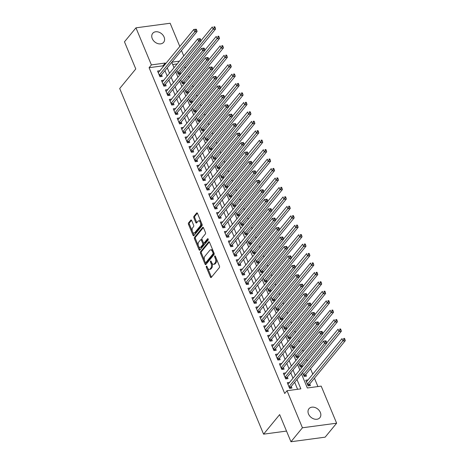 <?xml version="1.0" encoding="UTF-8"?>
<svg xmlns="http://www.w3.org/2000/svg" width="465" height="465" viewBox="0 0 465 465"><rect width="100%" height="100%" fill="white"/><g stroke="black" fill="none" stroke-linecap="round" stroke-linejoin="round"><path stroke-width="0.7" d="M206.367 266.178A0.761 0.407 -97.6 0 0 206.321 267.212L210.424 277.064A1.081 0.581 -97.6 0 0 211.017 277.588A1.081 0.581 -97.6 0 0 211.261 277.442L219.375 267.567A1.081 0.581 -97.6 0 0 219.439 266.09L215.342 256.244A0.761 0.407 -97.6 0 0 214.923 255.878A0.761 0.407 -97.6 0 0 214.754 255.977A0.761 0.407 -97.6 0 0 214.708 257.011L215.237 258.284A3.47 1.86 -97.6 0 1 215.033 263.01L214.353 263.829A3.47 1.86 -97.6 0 1 213.58 264.3A3.47 1.86 -97.6 0 1 211.68 262.62L211.145 261.342A0.761 0.407 -97.6 0 0 210.732 260.975A0.761 0.407 -97.6 0 0 210.558 261.08A0.761 0.407 -97.6 0 0 210.517 262.115L211.046 263.388A3.47 1.86 -97.6 0 1 210.837 268.107L210.163 268.933A3.47 1.86 -97.6 0 1 209.39 269.404A3.47 1.86 -97.6 0 1 207.483 267.718L206.954 266.445A0.761 0.407 -97.6 0 0 206.536 266.079A0.761 0.407 -97.6 0 0 206.367 266.178M164.081 37.026A7.068 5.342 -140.6 0 1 163.622 42.309A7.068 5.342 -140.6 0 1 157.67 43.553A7.068 5.342 -140.6 0 1 152.253 38.612A7.068 5.342 -140.6 0 1 152.706 33.335A7.068 5.342 -140.6 0 1 158.658 32.091A7.068 5.342 -140.6 0 1 164.081 37.026M320.339 412.414A7.068 5.342 -140.6 0 1 319.885 417.698A7.068 5.342 -140.6 0 1 313.933 418.942A7.068 5.342 -140.6 0 1 308.51 414.001A7.068 5.342 -140.6 0 1 308.963 408.723A7.068 5.342 -140.6 0 1 314.915 407.48A7.068 5.342 -140.6 0 1 320.339 412.414M191.667 220.497A1.081 0.581 -97.6 0 0 191.069 219.974A1.081 0.581 -97.6 0 0 190.83 220.119L188.552 222.886A1.081 0.581 -97.6 0 0 188.488 224.363L193.039 235.302A1.081 0.581 -97.6 0 0 193.632 235.831A1.081 0.581 -97.6 0 0 193.876 235.679L201.99 225.81A1.081 0.581 -97.6 0 0 202.054 224.333L197.503 213.394A1.081 0.581 -97.6 0 0 196.91 212.871A1.081 0.581 -97.6 0 0 196.666 213.017L193.917 216.359A1.081 0.581 -97.6 0 0 193.853 217.835L195.8 222.52A1.081 0.581 -97.6 0 0 196.393 223.043A1.081 0.581 -97.6 0 0 196.637 222.898L198.003 221.235A2.9 1.552 -97.6 0 1 198.648 220.846A2.9 1.552 -97.6 0 1 200.444 222.857A2.9 1.552 -97.6 0 1 200.066 226.199L194.725 232.698A2.9 1.552 -97.6 0 1 194.074 233.093A2.9 1.552 -97.6 0 1 192.278 231.076A2.9 1.552 -97.6 0 1 192.655 227.74L193.55 226.653A1.081 0.581 -97.6 0 0 193.614 225.176L191.667 220.497M301.494 373.947L307.342 387.984L321.199 386.124L336.631 423.191L325.145 437.164L290.956 441.75L279.657 414.6L263.579 434.159L119.703 88.513L135.78 68.96L124.475 41.809L135.96 27.836L170.149 23.25L179.816 46.465M290.956 441.75L302.436 427.783L287.01 390.716L300.872 388.856L296.961 379.463M163.267 66.594L162.953 65.838L149.091 67.698L284.714 393.506L287.01 390.716M149.091 67.698L151.387 64.902L135.96 27.836M200.549 251.716A1.081 0.581 -97.6 0 0 200.485 253.193L205.042 264.132A1.081 0.581 -97.6 0 0 205.635 264.655A1.081 0.581 -97.6 0 0 205.879 264.509L213.993 254.634A1.081 0.581 -97.6 0 0 214.057 253.163L209.506 242.224A1.081 0.581 -97.6 0 0 208.907 241.695A1.081 0.581 -97.6 0 0 208.669 241.847L200.549 251.716L201.473 251.594A1.081 0.581 -97.6 0 0 201.409 253.07L204.519 260.534M199.037 249.717L194.486 238.778A1.081 0.581 -97.6 0 1 194.55 237.301L202.664 227.431A1.081 0.581 -97.6 0 1 202.909 227.28A1.081 0.581 -97.6 0 1 203.501 227.809L205.449 232.488A1.081 0.581 -97.6 0 1 205.385 233.965L202.095 237.97A1.081 0.581 -97.6 0 0 202.031 239.446L203.321 242.55A1.081 0.581 -97.6 0 0 203.92 243.073A1.081 0.581 -97.6 0 0 204.158 242.928L207.588 238.76A0.761 0.407 -97.6 0 1 207.756 238.655A0.761 0.407 -97.6 0 1 208.227 239.184A0.761 0.407 -97.6 0 1 208.128 240.056L199.874 250.094A1.081 0.581 -97.6 0 1 199.636 250.24A1.081 0.581 -97.6 0 1 199.037 249.717L199.962 249.595L195.41 238.655L194.486 238.778M180.682 73.859L180.025 72.273M184.617 83.305L183.954 81.718M188.546 92.75L187.883 91.163M192.475 102.19L191.818 100.603M196.41 111.635L195.748 110.048M200.339 121.08L199.677 119.493M204.269 130.52L203.612 128.933M208.204 139.965L207.541 138.378M212.133 149.41L211.47 147.823M216.062 158.856L215.4 157.269M219.992 168.295L219.335 166.708M223.927 177.74L223.264 176.154M227.856 187.186L227.193 185.599M231.785 196.631L231.128 195.044M235.72 206.071L235.058 204.484M239.649 215.516L238.987 213.929M243.579 224.961L242.922 223.374M247.514 234.401L246.851 232.814M251.443 243.846L250.78 242.259M255.372 253.291L254.715 251.705M259.307 262.737L258.645 261.15M263.237 272.176L262.574 270.589M267.166 281.621L266.509 280.035M271.095 291.067L270.438 289.48M275.03 300.512L274.367 298.925M278.959 309.952L278.297 308.365M282.889 319.397L282.232 317.81M286.824 328.842L286.161 327.255M290.753 338.282L290.09 336.695M294.682 347.727L294.025 346.14M298.617 357.172L297.955 355.586M302.546 366.618L301.884 365.031M302.599 372.605L304.197 376.435L306.505 376.127L305.819 374.47M289.585 382.387L287.283 382.695L289.643 388.356L291.956 388.048L291.264 386.398M285.655 372.942L283.354 373.25L285.713 378.917L288.021 378.603L287.335 376.952M281.72 363.496L279.424 363.804L281.784 369.472L284.092 369.164L283.406 367.507M277.791 354.051L275.489 354.359L277.849 360.026L280.163 359.718L279.471 358.067M273.862 344.612L271.56 344.92L273.92 350.587L276.227 350.273L275.542 348.622M269.933 335.166L267.631 335.474L269.991 341.141L272.298 340.828L271.612 339.177M265.997 325.721L263.696 326.029L266.056 331.696L268.369 331.388L267.677 329.731M262.068 316.276L259.766 316.589L262.126 322.251L264.434 321.943L263.748 320.292M258.139 306.836L255.837 307.144L258.197 312.811L260.505 312.497L259.819 310.847M254.204 297.391L251.908 297.699L254.262 303.366L256.575 303.058L255.884 301.401M250.275 287.945L247.973 288.254L250.333 293.921L252.64 293.613L251.954 291.956M246.345 278.5L244.044 278.814L246.404 284.475L248.711 284.167L248.025 282.517M242.41 269.061L240.114 269.369L242.468 275.036L244.782 274.722L244.096 273.071M238.481 259.615L236.179 259.923L238.539 265.591L240.853 265.283L240.161 263.626M234.552 250.17L232.25 250.478L234.61 256.145L236.918 255.837L236.232 254.186M230.617 240.731L228.321 241.039L230.675 246.706L232.988 246.392L232.302 244.741M226.688 231.285L224.386 231.593L226.746 237.26L229.059 236.947L228.367 235.296M222.758 221.84L220.457 222.148L222.816 227.815L225.124 227.507L224.438 225.851M218.823 212.395L216.527 212.703L218.887 218.37L221.195 218.062L220.509 216.411M214.894 202.955L212.592 203.263L214.952 208.93L217.265 208.616L216.574 206.966M210.965 193.51L208.663 193.818L211.023 199.485L213.33 199.177L212.644 197.52M207.035 184.064L204.734 184.373L207.094 190.04L209.401 189.732L208.715 188.075M203.1 174.619L200.804 174.933L203.159 180.594L205.472 180.286L204.78 178.636M199.171 165.18L196.869 165.488L199.229 171.155L201.537 170.841L200.851 169.19M195.242 155.734L192.94 156.042L195.3 161.71L197.608 161.402L196.922 159.745M191.307 146.289L189.011 146.597L191.365 152.264L193.678 151.956L192.987 150.305M187.378 136.85L185.076 137.158L187.436 142.819L189.749 142.511L189.057 140.86M183.448 127.404L181.147 127.712L183.506 133.379L185.814 133.066L185.128 131.415M179.513 117.959L177.217 118.267L179.571 123.934L181.885 123.626L181.199 121.97M175.584 108.514L173.282 108.822L175.642 114.489L177.956 114.181L177.264 112.53M171.655 99.074L169.353 99.382L171.713 105.049L174.02 104.735L173.335 103.085M167.72 89.629L165.424 89.937L167.784 95.604L170.091 95.29L169.405 93.639M163.79 80.183L161.489 80.492L163.849 86.159L166.162 85.851L165.47 84.194M297.594 389.292L294.665 382.259M292.991 378.237L290.735 372.814M289.061 368.797L286.806 363.374M285.132 359.352L282.871 353.929M281.197 349.907L278.942 344.484M277.268 340.461L275.013 335.038M273.339 331.022L271.078 325.599M269.404 321.577L267.148 316.154M265.474 312.131L263.219 306.708M261.545 302.686L259.284 297.263M257.616 293.246L255.355 287.823M253.681 283.801L251.426 278.378M249.752 274.356L247.496 268.933M245.822 264.916L243.561 259.493M241.887 255.471L239.632 250.048M237.958 246.026L235.703 240.603M234.029 236.58L231.768 231.157M230.094 227.141L227.838 221.718M226.164 217.696L223.909 212.273M222.235 208.25L219.974 202.827M218.3 198.805L216.045 193.382M214.371 189.365L212.116 183.942M210.442 179.92L208.181 174.497M206.506 170.475L204.251 165.052M202.577 161.035L200.322 155.612M198.648 151.59L196.393 146.167M194.719 142.145L192.458 136.722M190.784 132.699L188.528 127.276M186.854 123.26L184.599 117.837M182.925 113.815L180.664 108.392M178.99 104.369L176.735 98.946M175.061 94.924L172.806 89.501M171.132 85.484L168.871 80.061M167.197 76.039L164.941 70.616M159.861 70.738L157.559 71.052L159.919 76.713L162.227 76.405L161.541 74.755M317.926 386.566L314.445 378.202M312.771 374.186L310.515 368.762M307.243 360.904L306.58 359.317M303.314 351.459L302.651 349.872M299.379 342.013L298.722 340.426M295.449 332.574L294.787 330.987M291.52 323.128L290.858 321.542M287.585 313.683L286.928 312.096M283.656 304.238L282.993 302.651M279.727 294.798L279.064 293.212M275.792 285.353L275.135 283.766M271.862 275.908L271.2 274.321M267.933 266.468L267.27 264.881M263.998 257.023L263.341 255.436M260.069 247.578L259.406 245.991M256.139 238.132L255.477 236.546M252.21 228.693L251.548 227.106M248.275 219.248L247.618 217.661M244.346 209.802L243.683 208.215M240.417 200.357L239.754 198.77M236.482 190.917L235.825 189.331M232.552 181.472L231.89 179.885M228.623 172.027L227.96 170.44M224.688 162.581L224.031 160.995M220.759 153.142L220.096 151.555M216.83 143.697L216.167 142.11M212.894 134.251L212.238 132.665M208.965 124.812L208.303 123.225M205.036 115.367L204.373 113.78M201.101 105.921L200.444 104.334M197.172 96.476L196.515 94.889M193.242 87.036L192.58 85.45M189.313 77.591L188.651 76.004M185.378 68.146L184.721 66.559M177.148 63.932L172.701 64.53M308.068 379.905L305.767 380.213L308.126 385.88L310.434 385.566L309.748 383.916M302.483 366.693L300.262 366.99L298.67 363.165M298.553 357.248L296.333 357.55L294.74 353.72M294.618 347.808L292.404 348.105L290.805 344.274M290.689 338.363L288.469 338.66L286.876 334.829M286.76 328.918L284.539 329.214L282.947 325.39M282.825 319.472L280.61 319.775L279.012 315.944M278.895 310.033L276.675 310.329L275.082 306.499M274.966 300.588L272.746 300.884L271.153 297.059M271.031 291.142L268.817 291.439L267.224 287.614M267.102 281.703L264.881 281.999L263.289 278.169M263.173 272.257L260.952 272.554L259.36 268.724M259.243 262.812L257.023 263.109L255.43 259.284M255.308 253.367L253.088 253.669L251.495 249.839M251.379 243.927L249.159 244.224L247.566 240.393M247.45 234.482L245.229 234.779L243.637 230.948M243.515 225.037L241.3 225.333L239.702 221.509M239.585 215.591L237.365 215.894L235.772 212.063M235.656 206.152L233.436 206.448L231.843 202.618M231.721 196.707L229.507 197.003L227.908 193.173M227.792 187.261L225.572 187.558L223.979 183.733M223.863 177.822L221.642 178.118L220.05 174.288M219.928 168.377L217.713 168.673L216.12 164.843M215.998 158.931L213.778 159.228L212.185 155.403M212.069 149.486L209.849 149.788L208.256 145.958M208.134 140.046L205.919 140.343L204.327 136.512M204.205 130.601L201.984 130.898L200.392 127.067M200.276 121.156L198.055 121.452L196.463 117.628M196.346 111.71L194.126 112.013L192.533 108.182M192.411 102.271L190.197 102.567L188.598 98.737M188.482 92.826L186.262 93.122L184.669 89.292M184.553 83.38L182.332 83.677L180.74 79.852M180.618 73.935L178.403 74.237L176.805 70.407M263.579 434.159L286.516 431.078M336.631 423.191L302.436 427.783M181.49 50.487L183.745 55.91M171.771 62.304L174.032 67.727M175.7 71.749L177.961 77.173M179.635 81.195L181.891 86.618M183.565 90.64L185.82 96.057M187.494 100.08L189.755 105.503M191.429 109.525L193.684 114.948M195.358 118.97L197.613 124.393M199.287 128.41L201.548 133.833M203.222 137.855L205.478 143.278M207.152 147.3L209.407 152.723M211.081 156.746L213.342 162.169M215.016 166.185L217.271 171.608M218.945 175.631L221.201 181.054M222.875 185.076L225.136 190.499M226.81 194.521L229.065 199.944M230.739 203.961L232.994 209.384M234.668 213.406L236.923 218.829M238.597 222.851L240.858 228.274M242.532 232.291L244.788 237.714M246.462 241.736L248.717 247.159M250.391 251.181L252.652 256.604M254.326 260.627L256.581 266.05M258.255 270.066L260.51 275.489M262.184 279.512L264.445 284.935M266.12 288.957L268.375 294.38M270.049 298.402L272.304 303.825M273.978 307.842L276.239 313.265M277.913 317.287L280.168 322.71M281.842 326.732L284.098 332.155M285.772 336.178L288.033 341.595M289.701 345.617L291.962 351.04M293.636 355.062L295.891 360.485M297.565 364.508L299.82 369.931M179.444 61.142L171.899 62.153M165.563 63.804L165.249 63.042L151.387 64.902M295.287 375.447L293.031 370.024M291.357 366.002L289.102 360.578M287.428 356.556L285.167 351.133M283.493 347.111L281.238 341.688M279.564 337.671L277.309 332.248M275.635 328.226L273.379 322.803M271.705 318.781L269.444 313.358M267.77 309.341L265.515 303.918M263.841 299.896L261.586 294.473M259.912 290.451L257.651 285.028M255.977 281.005L253.721 275.582M252.047 271.566L249.792 266.143M248.118 262.12L245.857 256.697M244.183 252.675L241.928 247.252M240.254 243.23L237.999 237.807M236.325 233.79L234.064 228.367M232.39 224.345L230.134 218.922M228.46 214.9L226.205 209.477M224.531 205.454L222.27 200.037M220.602 196.015L218.341 190.592M216.667 186.57L214.412 181.147M212.738 177.124L210.482 171.701M208.808 167.685L206.547 162.262M204.873 158.24L202.618 152.816M200.944 148.794L198.689 143.371M197.015 139.349L194.754 133.926M193.08 129.909L190.824 124.486M189.15 120.464L186.895 115.041M185.221 111.019L182.96 105.596M181.286 101.573L179.031 96.15M177.357 92.134L175.102 86.711M173.428 82.689L171.167 77.266M169.493 73.243L167.237 67.82M162.953 65.838L165.249 63.042M209.39 269.404L210.314 269.276A3.47 1.86 -97.6 0 0 211.087 268.805L210.163 268.933M211.877 263.045L211.97 263.26A3.47 1.86 -97.6 0 1 211.761 267.985L211.087 268.805M213.58 264.3L214.505 264.178A3.47 1.86 -97.6 0 0 215.278 263.707L214.353 263.829M216.33 258.627A3.47 1.86 -97.6 0 1 215.952 262.882L215.278 263.707M207.686 268.148L211.348 276.937A1.081 0.581 -97.6 0 0 211.476 277.181M209.378 241.98L201.473 251.594M205.35 262.527L205.966 264.004A1.081 0.581 -97.6 0 0 206.094 264.248M205.245 262.341A0.761 0.407 -97.6 0 0 205.664 262.713A0.761 0.407 -97.6 0 0 205.832 262.609L212.953 253.942A0.761 0.407 -97.6 0 0 212.999 252.908L212.441 251.565A3.47 1.86 -97.6 0 0 210.535 249.885A3.47 1.86 -97.6 0 0 209.762 250.356L204.896 256.279A3.47 1.86 -97.6 0 0 204.687 260.999L205.245 262.341M206.396 262.533A0.761 0.407 -97.6 0 0 206.588 262.586A0.761 0.407 -97.6 0 0 206.756 262.487L205.832 262.609M213.993 253.012A0.761 0.407 -97.6 0 1 213.877 253.82L206.756 262.487M213.162 251.013A3.47 1.86 -97.6 0 0 211.459 249.757L210.535 249.885M203.374 227.565L195.474 237.179A1.081 0.581 -97.6 0 0 195.41 238.655M203.92 243.073L204.844 242.951A1.081 0.581 -97.6 0 0 205.082 242.806L208.181 239.039M198.683 242.126A2.9 1.552 -97.6 0 0 198.299 245.462A2.9 1.552 -97.6 0 0 200.095 247.479A2.9 1.552 -97.6 0 0 200.746 247.084L202.63 244.793A1.081 0.581 -97.6 0 0 202.694 243.317L201.397 240.213A1.081 0.581 -97.6 0 0 200.804 239.684A1.081 0.581 -97.6 0 0 200.56 239.835L198.683 242.126M200.095 247.479L201.019 247.351A2.9 1.552 -97.6 0 0 201.671 246.962L200.746 247.084M203.443 242.777L203.618 243.195A1.081 0.581 -97.6 0 1 203.554 244.671L201.671 246.962M202.205 239.859A1.081 0.581 -97.6 0 0 201.729 239.562L200.804 239.684M194.074 233.093L194.998 232.965A2.9 1.552 -97.6 0 0 195.649 232.57L194.725 232.698M201.316 222.555A2.9 1.552 -97.6 0 1 200.99 226.071L195.649 232.57M200.973 221.735A2.9 1.552 -97.6 0 0 199.572 220.718L198.648 220.846M197.375 213.156L194.841 216.237A1.081 0.581 -97.6 0 0 194.777 217.713L196.724 222.392A1.081 0.581 -97.6 0 0 196.852 222.636M192.673 232.07L193.963 235.18A1.081 0.581 -97.6 0 0 194.091 235.418M191.539 220.259L189.476 222.764A1.081 0.581 -97.6 0 0 189.412 224.24L192.33 231.256M308.87 385.781L309.237 384.642A1.104 0.593 82.4 0 1 309.382 384.363L345.297 340.665L342.99 340.979L342.007 338.619L306.452 381.864M307.435 384.224L343.984 339.45L344.908 339.328L344.513 338.38L343.589 338.503L343.984 339.45M343.589 338.503L344.513 338.38M344.908 339.328L345.297 340.665M289.114 387.083L290.898 386.845L326.814 343.147L324.506 343.455L288.957 386.706M325.5 341.932L324.506 343.455L323.524 341.095L326.035 340.862L325.111 340.985L325.5 341.932L326.424 341.804L326.035 340.862M287.975 384.346L323.524 341.095L325.111 340.985M290.898 386.845A1.104 0.593 -97.6 0 0 290.753 387.118L290.393 388.258M326.814 343.147L326.424 341.804M304.941 376.336L305.307 375.197A1.104 0.593 82.4 0 1 305.447 374.918L341.368 331.225L339.055 331.533L338.072 329.174L326.755 342.943M303.505 374.784L340.055 330.005L340.979 329.883L340.583 328.935L339.659 329.063L340.055 330.005M339.659 329.063L340.583 328.935M340.979 329.883L341.368 331.225M301.012 366.891L301.372 365.752A1.104 0.593 82.4 0 1 301.518 365.478L337.433 321.78L335.125 322.088L334.143 319.728L322.826 333.498M299.576 365.339L336.119 320.559L337.044 320.437L336.654 319.496L335.73 319.618L336.119 320.559M335.73 319.618L336.654 319.496M337.044 320.437L337.433 321.78M297.077 357.446L297.443 356.306A1.104 0.593 82.4 0 1 297.588 356.033L333.504 312.335L331.196 312.649L330.214 310.283L318.891 324.053M295.647 355.894L332.19 311.12L333.114 310.992L332.719 310.05L331.795 310.172L332.19 311.12M331.795 310.172L332.719 310.05M333.114 310.992L333.504 312.335M293.148 348.006L293.514 346.867A1.104 0.593 82.4 0 1 293.653 346.588L329.575 302.889L327.261 303.203L326.279 300.843L314.962 314.607M291.712 346.454L328.261 301.675L329.185 301.553L328.79 300.605L327.866 300.727L328.261 301.675M327.866 300.727L328.79 300.605M329.185 301.553L329.575 302.889M285.179 377.638L286.969 377.4L322.884 333.701L320.577 334.015L285.022 377.26M321.571 332.487L320.577 334.015L319.595 331.65L322.1 331.417L321.175 331.539L321.571 332.487L322.495 332.359L322.1 331.417M284.039 374.9L319.595 331.65L321.175 331.539M286.969 377.4A1.104 0.593 -97.6 0 0 286.824 377.679L286.457 378.812M322.884 333.701L322.495 332.359M281.249 368.193L283.034 367.954L318.955 324.262L316.642 324.57L281.093 367.821M317.642 323.041L316.642 324.57L315.659 322.21L318.17 321.972L317.246 322.1L317.642 323.041L318.566 322.919L318.17 321.972M280.11 365.455L315.659 322.21L317.246 322.1M283.034 367.954A1.104 0.593 -97.6 0 0 282.894 368.233L282.528 369.373M318.955 324.262L318.566 322.919M277.32 358.753L279.105 358.515L315.02 314.817L312.713 315.125L277.163 358.375M313.706 313.596L312.713 315.125L311.73 312.765L314.241 312.532L313.317 312.654L313.706 313.596L314.631 313.474L314.241 312.532M276.181 356.016L311.73 312.765L313.317 312.654M279.105 358.515A1.104 0.593 -97.6 0 0 278.959 358.788L278.599 359.927M315.02 314.817L314.631 313.474M273.391 349.308L275.175 349.07L311.091 305.371L308.783 305.679L273.234 348.93M309.777 304.156L308.783 305.679L307.801 303.32L310.306 303.087L309.382 303.209L309.777 304.156L310.701 304.029L310.306 303.087M272.246 346.57L307.801 303.32L309.382 303.209M275.175 349.07A1.104 0.593 -97.6 0 0 275.03 349.343L274.664 350.482M311.091 305.371L310.701 304.029M289.218 338.561L289.585 337.421A1.104 0.593 82.4 0 1 289.724 337.142L325.645 293.45L323.332 293.758L322.35 291.398L311.033 305.168M287.783 337.009L324.326 292.229L325.25 292.107L324.861 291.16L323.936 291.288L324.326 292.229M323.936 291.288L324.861 291.16M325.25 292.107L325.645 293.45M269.456 339.863L271.24 339.624L307.162 295.926L304.848 296.24L269.299 339.485M305.848 294.711L304.848 296.24L303.866 293.88L306.377 293.642L305.453 293.764L305.848 294.711L306.772 294.589L306.377 293.642M268.317 337.125L303.866 293.88L305.453 293.764M271.24 339.624A1.104 0.593 -97.6 0 0 271.101 339.903L270.735 341.043M307.162 295.926L306.772 294.589M285.283 329.115L285.65 327.976A1.104 0.593 82.4 0 1 285.795 327.703L321.71 284.005L319.403 284.313L318.42 281.953L307.103 295.723M283.853 327.563L320.397 282.784L321.321 282.662L320.926 281.72L320.001 281.842L320.397 282.784M320.001 281.842L320.926 281.72M321.321 282.662L321.71 284.005M265.527 330.423L267.311 330.179L303.232 286.487L300.919 286.795L265.37 330.045M301.913 285.266L300.919 286.795L299.937 284.435L302.448 284.196L301.523 284.324L301.913 285.266L302.837 285.144L302.448 284.196M264.387 327.686L299.937 284.435L301.523 284.324M267.311 330.179A1.104 0.593 -97.6 0 0 267.172 330.458L266.805 331.597M303.232 286.487L302.837 285.144M281.354 319.67L281.72 318.537A1.104 0.593 82.4 0 1 281.866 318.258L317.781 274.559L315.468 274.873L314.485 272.507L303.168 286.277M279.918 318.118L316.467 273.344L317.392 273.217L316.996 272.275L316.072 272.397L316.467 273.344M316.072 272.397L316.996 272.275M317.392 273.217L317.781 274.559M261.597 320.978L263.382 320.74L299.297 277.041L296.99 277.349L261.44 320.6M297.984 275.821L296.99 277.349L296.007 274.989L298.513 274.757L297.588 274.879L297.984 275.821L298.908 275.699L298.513 274.757M260.458 318.24L296.007 274.989L297.588 274.879M263.382 320.74A1.104 0.593 -97.6 0 0 263.237 321.013L262.87 322.152M299.297 277.041L298.908 275.699M277.425 310.231L277.791 309.091A1.104 0.593 82.4 0 1 277.931 308.812L313.852 265.12L311.538 265.428L310.556 263.068L299.239 276.838M275.989 308.679L312.532 263.899L313.457 263.777L313.067 262.83L312.143 262.957L312.532 263.899M312.143 262.957L313.067 262.83M313.457 263.777L313.852 265.12M257.662 311.533L259.453 311.294L295.368 267.596L293.055 267.91L257.505 311.155M294.054 266.381L293.055 267.91L292.072 265.544L294.583 265.312L293.659 265.434L294.054 266.381L294.979 266.253L294.583 265.312M256.523 308.795L292.072 265.544L293.659 265.434M259.453 311.294A1.104 0.593 -97.6 0 0 259.307 311.567L258.941 312.707M295.368 267.596L294.979 266.253M273.49 300.785L273.856 299.646A1.104 0.593 82.4 0 1 274.001 299.367L309.917 255.674L307.609 255.983L306.627 253.623L295.31 267.392M272.06 299.233L308.603 254.454L309.527 254.332L309.132 253.384L308.208 253.512L308.603 254.454M308.208 253.512L309.132 253.384M309.527 254.332L309.917 255.674M253.733 302.087L255.518 301.849L291.439 258.151L289.125 258.464L253.576 301.715M290.119 256.936L289.125 258.464L288.143 256.105L290.654 255.866L289.73 255.988L290.119 256.936L291.044 256.814L290.654 255.866M252.594 299.35L288.143 256.105L289.73 255.988M255.518 301.849A1.104 0.593 -97.6 0 0 255.378 302.128L255.012 303.267M291.439 258.151L291.044 256.814M269.56 291.34L269.927 290.201A1.104 0.593 82.4 0 1 270.072 289.928L305.987 246.229L303.68 246.537L302.692 244.177L291.375 257.947M268.125 289.788L304.674 245.014L305.598 244.886L305.203 243.945L304.279 244.067L304.674 245.014M304.279 244.067L305.203 243.945M305.598 244.886L305.987 246.229M249.804 292.648L251.588 292.404L287.504 248.711L285.196 249.019L249.647 292.27M286.19 247.49L285.196 249.019L284.214 246.659L286.719 246.421L285.795 246.549L286.19 247.49L287.114 247.368L286.719 246.421M248.665 289.91L284.214 246.659L285.795 246.549M251.588 292.404A1.104 0.593 -97.6 0 0 251.443 292.683L251.077 293.822M287.504 248.711L287.114 247.368M265.631 281.9L265.997 280.761A1.104 0.593 82.4 0 1 266.137 280.482L302.058 236.784L299.745 237.098L298.763 234.732L287.446 248.502M264.196 280.343L300.739 235.569L301.663 235.447L301.274 234.5L300.349 234.622L300.739 235.569M300.349 234.622L301.274 234.5M301.663 235.447L302.058 236.784M245.869 283.202L247.659 282.964L283.574 239.266L281.267 239.574L245.712 282.825M282.261 238.051L281.267 239.574L280.279 237.214L282.79 236.981L281.866 237.104L282.261 238.051L283.185 237.923L282.79 236.981M244.73 280.465L280.279 237.214L281.866 237.104M247.659 282.964A1.104 0.593 -97.6 0 0 247.514 283.237L247.148 284.377M283.574 239.266L283.185 237.923M261.702 272.455L262.062 271.316A1.104 0.593 82.4 0 1 262.208 271.037L298.123 227.344L295.816 227.652L294.833 225.293L283.516 239.062M260.266 270.903L296.81 226.124L297.734 226.002L297.344 225.054L296.42 225.182L296.81 226.124M296.42 225.182L297.344 225.054M297.734 226.002L298.123 227.344M241.94 273.757L243.724 273.519L279.645 229.82L277.332 230.134L241.783 273.379M278.326 228.606L277.332 230.134L276.35 227.769L278.861 227.536L277.936 227.658L278.326 228.606L279.25 228.478L278.861 227.536M240.8 271.019L276.35 227.769L277.936 227.658M243.724 273.519A1.104 0.593 -97.6 0 0 243.584 273.798L243.218 274.931M279.645 229.82L279.25 228.478M257.767 263.01L258.133 261.871A1.104 0.593 82.4 0 1 258.278 261.597L294.194 217.899L291.886 218.207L290.904 215.847L279.581 229.617M256.331 261.458L292.88 216.678L293.804 216.556L293.409 215.615L292.485 215.737L292.88 216.678M292.485 215.737L293.409 215.615M293.804 216.556L294.194 217.899M238.01 264.312L239.795 264.074L275.71 220.381L273.403 220.689L237.853 263.94M274.397 219.16L273.403 220.689L272.42 218.329L274.931 218.091L274.007 218.219L274.397 219.16L275.321 219.038L274.931 218.091M236.871 261.574L272.42 218.329L274.007 218.219M239.795 264.074A1.104 0.593 -97.6 0 0 239.649 264.353L239.289 265.492M275.71 220.381L275.321 219.038M253.838 253.565L254.204 252.425A1.104 0.593 82.4 0 1 254.343 252.152L290.265 208.454L287.951 208.762L286.969 206.402L275.652 220.172M252.402 252.013L288.951 207.239L289.875 207.111L289.48 206.169L288.556 206.291L288.951 207.239M288.556 206.291L289.48 206.169M289.875 207.111L290.265 208.454M234.075 254.872L235.865 254.628L271.781 210.936L269.473 211.244L233.918 254.495M270.467 209.715L269.473 211.244L268.491 208.884L270.996 208.651L270.072 208.773L270.467 209.715L271.391 209.593L270.996 208.651M232.936 252.135L268.491 208.884L270.072 208.773M235.865 254.628A1.104 0.593 -97.6 0 0 235.72 254.907L235.354 256.046M271.781 210.936L271.391 209.593M249.908 244.125L250.269 242.986A1.104 0.593 82.4 0 1 250.414 242.707L286.33 199.008L284.022 199.322L283.04 196.962L271.723 210.726M248.473 242.573L285.016 197.794L285.94 197.672L285.551 196.724L284.627 196.846L285.016 197.794M284.627 196.846L285.551 196.724M285.94 197.672L286.33 199.008M230.146 245.427L231.93 245.189L267.852 201.49L265.538 201.798L229.989 245.049M266.538 200.276L265.538 201.798L264.556 199.439L267.067 199.206L266.143 199.328L266.538 200.276L267.462 200.148L267.067 199.206M229.007 242.689L264.556 199.439L266.143 199.328M231.93 245.189A1.104 0.593 -97.6 0 0 231.791 245.462L231.425 246.601M267.852 201.49L267.462 200.148M245.973 234.68L246.34 233.54A1.104 0.593 82.4 0 1 246.485 233.261L282.4 189.569L280.093 189.877L279.11 187.517L267.788 201.287M244.544 233.128L281.087 188.348L282.011 188.226L281.616 187.279L280.691 187.407L281.087 188.348M280.691 187.407L281.616 187.279M282.011 188.226L282.4 189.569M226.217 235.982L228.001 235.743L263.917 192.045L261.609 192.359L226.06 235.604M262.603 190.83L261.609 192.359L260.627 189.993L263.138 189.761L262.214 189.883L262.603 190.83L263.527 190.708L263.138 189.761M225.077 233.244L260.627 189.993L262.214 189.883M228.001 235.743A1.104 0.593 -97.6 0 0 227.856 236.022L227.495 237.162M263.917 192.045L263.527 190.708M242.044 225.234L242.41 224.095A1.104 0.593 82.4 0 1 242.55 223.822L278.471 180.124L276.158 180.432L275.175 178.072L263.858 191.842M240.608 223.682L277.157 178.903L278.082 178.781L277.686 177.839L276.762 177.961L277.157 178.903M276.762 177.961L277.686 177.839M278.082 178.781L278.471 180.124M222.282 226.542L224.072 226.298L259.987 182.606L257.68 182.914L222.131 226.164M258.674 181.385L257.68 182.914L256.697 180.554L259.203 180.315L258.278 180.443L258.674 181.385L259.598 181.263L259.203 180.315M221.142 223.805L256.697 180.554L258.278 180.443M224.072 226.298A1.104 0.593 -97.6 0 0 223.927 226.577L223.56 227.716M259.987 182.606L259.598 181.263M238.115 215.789L238.481 214.656A1.104 0.593 82.4 0 1 238.621 214.377L274.542 170.678L272.228 170.992L271.246 168.626L259.929 182.396M236.679 214.237L273.222 169.463L274.147 169.336L273.757 168.394L272.833 168.516L273.222 169.463M272.833 168.516L273.757 168.394M274.147 169.336L274.542 170.678M218.352 217.097L220.137 216.859L256.058 173.16L253.745 173.468L218.195 216.719M254.744 171.94L253.745 173.468L252.762 171.108L255.273 170.876L254.349 170.998L254.744 171.94L255.669 171.818L255.273 170.876M217.213 214.359L252.762 171.108L254.349 170.998M220.137 216.859A1.104 0.593 -97.6 0 0 219.997 217.132L219.631 218.271M256.058 173.16L255.669 171.818M234.18 206.35L234.546 205.21A1.104 0.593 82.4 0 1 234.691 204.931L270.607 161.233L268.299 161.547L267.317 159.187L256 172.951M232.75 204.798L269.293 160.018L270.217 159.896L269.822 158.949L268.898 159.077L269.293 160.018M268.898 159.077L269.822 158.949M270.217 159.896L270.607 161.233M214.423 207.652L216.208 207.413L252.129 163.715L249.815 164.023L214.266 207.274M250.809 162.5L249.815 164.023L248.833 161.663L251.344 161.431L250.42 161.553L250.809 162.5L251.734 162.372L251.344 161.431M213.284 204.914L248.833 161.663L250.42 161.553M216.208 207.413A1.104 0.593 -97.6 0 0 216.068 207.686L215.702 208.826M252.129 163.715L251.734 162.372M230.251 196.904L230.617 195.765A1.104 0.593 82.4 0 1 230.762 195.486L266.678 151.793L264.364 152.102L263.382 149.742L252.065 163.511M228.815 195.352L265.364 150.573L266.288 150.451L265.893 149.503L264.969 149.631L265.364 150.573M264.969 149.631L265.893 149.503M266.288 150.451L266.678 151.793M210.494 198.206L212.278 197.968L248.194 154.27L245.886 154.583L210.337 197.834M246.88 153.055L245.886 154.583L244.904 152.224L247.409 151.985L246.485 152.107L246.88 153.055L247.804 152.933L247.409 151.985M209.349 195.469L244.904 152.224L246.485 152.107M212.278 197.968A1.104 0.593 -97.6 0 0 212.133 198.247L211.767 199.386M248.194 154.27L247.804 152.933M226.321 187.459L226.688 186.32A1.104 0.593 82.4 0 1 226.827 186.047L262.748 142.348L260.435 142.656L259.453 140.296L248.136 154.066M224.886 185.907L261.429 141.133L262.353 141.005L261.964 140.064L261.039 140.186L261.429 141.133M261.039 140.186L261.964 140.064M262.353 141.005L262.748 142.348M206.559 188.767L208.349 188.523L244.265 144.83L241.951 145.138L206.402 188.389M242.951 143.609L241.951 145.138L240.969 142.778L243.48 142.54L242.556 142.668L242.951 143.609L243.875 143.487L243.48 142.54M205.42 186.029L240.969 142.778L242.556 142.668M208.349 188.523A1.104 0.593 -97.6 0 0 208.204 188.802L207.838 189.941M244.265 144.83L243.875 143.487M222.386 178.014L222.752 176.88A1.104 0.593 82.4 0 1 222.898 176.601L258.813 132.903L256.506 133.217L255.523 130.851L244.206 144.621M220.956 176.462L257.5 131.688L258.424 131.56L258.029 130.619L257.104 130.741L257.5 131.688M257.104 130.741L258.029 130.619M258.424 131.56L258.813 132.903M202.63 179.321L204.414 179.083L240.335 135.385L238.022 135.693L202.473 178.944M239.016 134.164L238.022 135.693L237.04 133.333L239.551 133.1L238.626 133.222L239.016 134.164L239.94 134.042L239.551 133.1M201.49 176.584L237.04 133.333L238.626 133.222M204.414 179.083A1.104 0.593 -97.6 0 0 204.275 179.356L203.908 180.496M240.335 135.385L239.94 134.042M218.457 168.574L218.823 167.435A1.104 0.593 82.4 0 1 218.969 167.156L254.884 123.463L252.576 123.771L251.588 121.412L240.271 135.181M217.021 167.022L253.57 122.243L254.495 122.121L254.099 121.173L253.175 121.301L253.57 122.243M253.175 121.301L254.099 121.173M254.495 122.121L254.884 123.463M198.7 169.876L200.485 169.638L236.4 125.939L234.093 126.253L198.543 169.498M235.087 124.725L234.093 126.253L233.11 123.888L235.616 123.655L234.691 123.777L235.087 124.725L236.011 124.597L235.616 123.655M197.561 167.138L233.11 123.888L234.691 123.777M200.485 169.638A1.104 0.593 -97.6 0 0 200.339 169.917L199.973 171.05M236.4 125.939L236.011 124.597M214.528 159.129L214.894 157.99A1.104 0.593 82.4 0 1 215.033 157.716L250.955 114.018L248.641 114.326L247.659 111.966L236.342 125.736M213.092 157.577L249.635 112.797L250.559 112.675L250.17 111.734L249.246 111.856L249.635 112.797M249.246 111.856L250.17 111.734M250.559 112.675L250.955 114.018M194.765 160.431L196.556 160.193L232.471 116.5L230.163 116.808L194.608 160.059M231.157 115.279L230.163 116.808L229.175 114.448L231.686 114.21L230.762 114.338L231.157 115.279L232.082 115.157L231.686 114.21M193.626 157.693L229.175 114.448L230.762 114.338M196.556 160.193A1.104 0.593 -97.6 0 0 196.41 160.471L196.044 161.611M232.471 116.5L232.082 115.157M210.599 149.684L210.959 148.544A1.104 0.593 82.4 0 1 211.104 148.271L247.02 104.573L244.712 104.881L243.73 102.521L232.413 116.291M209.163 148.132L245.706 103.358L246.63 103.23L246.235 102.288L245.317 102.41L245.706 103.358M245.317 102.41L246.235 102.288M246.63 103.23L247.02 104.573M190.836 150.991L192.62 150.747L228.542 107.055L226.228 107.363L190.679 150.614M227.222 105.834L226.228 107.363L225.246 105.003L227.757 104.765L226.833 104.892L227.222 105.834L228.146 105.712L227.757 104.765M189.697 148.254L225.246 105.003L226.833 104.892M192.62 150.747A1.104 0.593 -97.6 0 0 192.481 151.026L192.115 152.165M228.542 107.055L228.146 105.712M206.663 140.244L207.03 139.105A1.104 0.593 82.4 0 1 207.175 138.826L243.09 95.127L240.783 95.441L239.801 93.081L228.478 106.845M205.228 138.686L241.777 93.913L242.701 93.791L242.306 92.843L241.381 92.965L241.777 93.913M241.381 92.965L242.306 92.843M242.701 93.791L243.09 95.127M186.907 141.546L188.691 141.308L224.607 97.609L222.299 97.917L186.75 141.168M223.293 96.395L222.299 97.917L221.317 95.558L223.822 95.325L222.904 95.447L223.293 96.395L224.217 96.267L223.822 95.325M185.768 138.808L221.317 95.558L222.904 95.447M188.691 141.308A1.104 0.593 -97.6 0 0 188.546 141.581L188.186 142.72M224.607 97.609L224.217 96.267M202.734 130.799L203.1 129.659A1.104 0.593 82.4 0 1 203.24 129.38L239.161 85.688L236.848 85.996L235.865 83.636L224.549 97.406M201.299 129.247L237.848 84.467L238.772 84.345L238.376 83.398L237.452 83.526L237.848 84.467M237.452 83.526L238.376 83.398M238.772 84.345L239.161 85.688M182.972 132.101L184.762 131.862L220.677 88.164L218.37 88.478L182.815 131.723M219.364 86.949L218.37 88.478L217.388 86.112L219.893 85.88L218.969 86.002L219.364 86.949L220.288 86.821L219.893 85.88M181.832 129.363L217.388 86.112L218.969 86.002M184.762 131.862A1.104 0.593 -97.6 0 0 184.617 132.141L184.25 133.281M220.677 88.164L220.288 86.821M198.805 121.353L199.165 120.214A1.104 0.593 82.4 0 1 199.311 119.941L235.226 76.243L232.919 76.551L231.936 74.191L220.619 87.961M197.369 119.801L233.912 75.022L234.837 74.9L234.447 73.958L233.523 74.08L233.912 75.022M233.523 74.08L234.447 73.958M234.837 74.9L235.226 76.243M179.042 122.655L180.827 122.417L216.748 78.725L214.435 79.033L178.886 122.283M215.435 77.504L214.435 79.033L213.452 76.673L215.963 76.434L215.039 76.562L215.435 77.504L216.353 77.382L215.963 76.434M177.903 119.924L213.452 76.673L215.039 76.562M180.827 122.417A1.104 0.593 -97.6 0 0 180.687 122.696L180.321 123.835M216.748 78.725L216.353 77.382M194.87 111.908L195.236 110.775A1.104 0.593 82.4 0 1 195.381 110.496L231.297 66.797L228.989 67.111L228.007 64.745L216.684 78.515M193.434 110.356L229.983 65.582L230.907 65.455L230.512 64.513L229.588 64.635L229.983 65.582M229.588 64.635L230.512 64.513M230.907 65.455L231.297 66.797M175.113 113.216L176.898 112.978L212.813 69.279L210.506 69.587L174.956 112.838M211.499 68.059L210.506 69.587L209.523 67.227L212.034 66.995L211.11 67.117L211.499 68.059L212.424 67.937L212.034 66.995M173.974 110.478L209.523 67.227L211.11 67.117M176.898 112.978A1.104 0.593 -97.6 0 0 176.752 113.251L176.392 114.39M212.813 69.279L212.424 67.937M190.941 102.469L191.307 101.329A1.104 0.593 82.4 0 1 191.446 101.05L227.368 57.352L225.054 57.666L224.072 55.306L212.755 69.07M189.505 100.917L226.054 56.137L226.978 56.015L226.583 55.068L225.659 55.19L226.054 56.137M225.659 55.19L226.583 55.068M226.978 56.015L227.368 57.352M171.178 103.771L172.968 103.532L208.884 59.834L206.576 60.142L171.021 103.393M207.57 58.619L206.576 60.142L205.594 57.782L208.099 57.55L207.175 57.672L207.57 58.619L208.494 58.491L208.099 57.55M170.039 101.033L205.594 57.782L207.175 57.672M172.968 103.532A1.104 0.593 -97.6 0 0 172.823 103.805L172.457 104.945M208.884 59.834L208.494 58.491M187.011 93.023L187.378 91.884A1.104 0.593 82.4 0 1 187.517 91.605L223.438 47.912L221.125 48.221L220.143 45.861L208.826 59.63M185.576 91.471L222.119 46.692L223.043 46.57L222.654 45.622L221.729 45.75L222.119 46.692M221.729 45.75L222.654 45.622M223.043 46.57L223.438 47.912M167.249 94.325L169.033 94.087L204.955 50.389L202.641 50.702L167.092 93.947M203.641 49.174L202.641 50.702L201.659 48.343L204.17 48.104L203.246 48.226L203.641 49.174L204.565 49.052L204.17 48.104M166.11 91.588L201.659 48.343L203.246 48.226M169.033 94.087A1.104 0.593 -97.6 0 0 168.894 94.366L168.528 95.505M204.955 50.389L204.565 49.052M183.076 83.578L183.443 82.439A1.104 0.593 82.4 0 1 183.588 82.166L219.503 38.467L217.196 38.775L216.213 36.415L204.891 50.185M181.646 82.026L218.19 37.252L219.114 37.124L218.719 36.183L217.794 36.305L218.19 37.252M217.794 36.305L218.719 36.183M219.114 37.124L219.503 38.467M163.32 84.886L165.104 84.642L201.019 40.949L198.712 41.257L163.163 84.508M199.706 39.728L198.712 41.257L197.73 38.897L200.241 38.659L199.316 38.787L199.706 39.728L200.63 39.606L200.241 38.659M162.18 82.148L197.73 38.897L199.316 38.787M165.104 84.642A1.104 0.593 -97.6 0 0 164.959 84.921L164.598 86.06M201.019 40.949L200.63 39.606M179.147 74.133L179.513 72.999A1.104 0.593 82.4 0 1 179.653 72.72L215.574 29.022L213.261 29.336L212.278 26.97L200.961 40.74M177.711 72.581L214.26 27.807L215.185 27.679L214.789 26.738L213.865 26.86L214.26 27.807M213.865 26.86L214.789 26.738M215.185 27.679L215.574 29.022M159.39 75.44L161.175 75.202L197.09 31.504L194.783 31.812L159.233 75.063M195.777 30.283L194.783 31.812L193.8 29.452L196.306 29.219L195.381 29.341L195.777 30.283L196.701 30.161L196.306 29.219M158.245 72.703L193.8 29.452L195.381 29.341M161.175 75.202A1.104 0.593 -97.6 0 0 161.03 75.475L160.663 76.615M197.09 31.504L196.701 30.161M207.221 267.09L206.321 267.212M215.609 256.889L214.708 257.011M211.418 261.993L210.517 262.115M211.761 267.985L210.837 268.107M211.97 263.26L211.046 263.388M215.952 262.882L215.033 263.01M216.138 258.162L215.237 258.284M211.348 276.937L210.424 277.064M209.18 241.777L208.669 241.847M205.966 264.004L205.042 264.132M201.409 253.07L200.485 253.193M213.877 253.82L212.953 253.942M213.9 252.786L212.999 252.908M213.342 251.443L212.441 251.565M195.474 237.179L194.55 237.301M203.182 227.362L202.664 227.431M205.082 242.806L204.158 242.928M207.948 238.714L207.588 238.76M203.554 244.671L202.63 244.793M203.618 243.195L202.694 243.317M202.298 240.091L201.397 240.213M200.99 226.071L200.066 226.199M196.724 222.392L195.8 222.52M194.777 217.713L193.853 217.835M194.841 216.237L193.917 216.359M197.177 212.947L196.666 213.017M193.963 235.18L193.039 235.302M189.412 224.24L188.488 224.363M189.476 222.764L188.552 222.886M191.342 220.05L190.83 220.119M309.237 384.642L307.696 384.846M309.382 384.363L307.592 384.601M289.213 387.328L290.753 387.118M305.307 375.197L303.767 375.406M305.447 374.918L303.662 375.162M301.372 365.752L299.832 365.961M301.518 365.478L299.733 365.717M297.443 356.306L295.903 356.516M297.588 356.033L295.804 356.271M293.514 346.867L291.974 347.07M293.653 346.588L291.869 346.826M285.283 377.882L286.824 377.679M281.354 368.437L282.894 368.233M277.419 358.997L278.959 358.788M273.49 349.552L275.03 349.343M289.585 337.421L288.038 337.631M289.724 337.142L287.94 337.387M269.56 340.107L271.101 339.903M285.65 327.976L284.109 328.185M285.795 327.703L284.01 327.941M265.625 330.667L267.172 330.458M281.72 318.537L280.18 318.74M281.866 318.258L280.075 318.496M261.696 321.222L263.237 321.013M277.791 309.091L276.245 309.295M277.931 308.812L276.146 309.051M257.767 311.777L259.307 311.567M273.856 299.646L272.316 299.855M274.001 299.367L272.217 299.611M253.832 302.331L255.378 302.128M269.927 290.201L268.386 290.41M270.072 289.928L268.282 290.166M249.903 292.892L251.443 292.683M265.997 280.761L264.457 280.965M266.137 280.482L264.353 280.721M245.973 283.447L247.514 283.237M262.062 271.316L260.522 271.519M262.208 271.037L260.423 271.281M242.044 274.001L243.584 273.798M258.133 261.871L256.593 262.08M258.278 261.597L256.488 261.836M238.109 264.556L239.649 264.353M254.204 252.425L252.664 252.635M254.343 252.152L252.559 252.39M234.18 255.116L235.72 254.907M250.269 242.986L248.729 243.189M250.414 242.707L248.63 242.945M230.251 245.671L231.791 245.462M246.34 233.54L244.799 233.75M246.485 233.261L244.695 233.506M226.316 236.226L227.856 236.022M242.41 224.095L240.87 224.304M242.55 223.822L240.765 224.06M222.386 226.786L223.927 226.577M238.481 214.656L236.935 214.859M238.621 214.377L236.836 214.615M218.457 217.341L219.997 217.132M234.546 205.21L233.006 205.414M234.691 204.931L232.907 205.17M214.522 207.896L216.068 207.686M230.617 195.765L229.076 195.974M230.762 195.486L228.972 195.73M210.593 198.45L212.133 198.247M226.688 186.32L225.141 186.529M226.827 186.047L225.043 186.285M206.663 189.011L208.204 188.802M222.752 176.88L221.212 177.084M222.898 176.601L221.113 176.84M202.728 179.566L204.275 179.356M218.823 167.435L217.283 167.638M218.969 167.156L217.178 167.394M198.799 170.12L200.339 169.917M214.894 157.99L213.348 158.199M215.033 157.716L213.249 157.955M194.87 160.675L196.41 160.471M210.959 148.544L209.419 148.754M211.104 148.271L209.32 148.509M190.935 151.235L192.481 151.026M207.03 139.105L205.489 139.308M207.175 138.826L205.385 139.064M187.006 141.79L188.546 141.581M203.1 129.659L201.56 129.869M203.24 129.38L201.455 129.625M183.076 132.345L184.617 132.141M199.165 120.214L197.625 120.423M199.311 119.941L197.526 120.179M179.147 122.9L180.687 122.696M195.236 110.775L193.696 110.978M195.381 110.496L193.591 110.734M175.212 113.46L176.752 113.251M191.307 101.329L189.767 101.533M191.446 101.05L189.662 101.289M171.283 104.015L172.823 103.805M187.378 91.884L185.831 92.093M187.517 91.605L185.733 91.849M167.354 94.569L168.894 94.366M183.443 82.439L181.902 82.648M183.588 82.166L181.803 82.404M163.418 85.13L164.959 84.921M179.513 72.999L177.973 73.203M179.653 72.72L177.868 72.959M159.489 75.685L161.03 75.475M206.588 262.586L205.664 262.713"/></g></svg>

